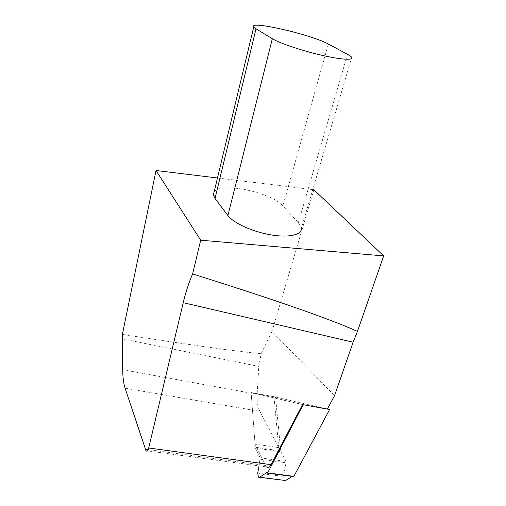 <?xml version="1.0" encoding="UTF-8"?>
<svg xmlns="http://www.w3.org/2000/svg" width="506" height="506" viewBox="0 0 506 506"><rect width="100%" height="100%" fill="white"/><g stroke="black" fill="none" stroke-linecap="round" stroke-linejoin="round"><path stroke-width="0.38" stroke-dasharray="2.53 1.9" d="M280.621 450.941L255.264 447.215L255.46 448.031L280.836 451.744L275.498 397.001L327.401 408.993M293.746 476.601L293.404 476.076L292.278 476.412M280.836 451.744L285.865 461.428L285.998 462.794L283.531 476.462L284.353 480.46M255.264 447.215L251.128 392.536L275.498 397.001M327.363 409.063L273.986 396.723L251.128 392.536L302.525 404.56L251.128 392.536L255.03 444.11L266.365 466.886L145.956 450.669M255.46 448.031L260.166 457.822L259.034 465.899M273.986 396.723L278.762 447.646L259.913 411.353C257.706 406.894 256.782 401.207 257.149 394.282L258.8 366.407L261.153 353.757L271.956 331.506L334.529 395.736M214.095 192.008C220.097 181.559 271.311 192.16 282.879 205.942L298.338 222.665L301.361 228.219L351.74 57.361M312.752 189.598L217.466 177.985M278.762 447.646L255.03 444.11M122.376 334.415C188.959 344.776 235.22 351.227 261.153 353.757M313.846 189.731L271.956 331.506M260.166 457.822L285.865 461.428M260.274 459.208L285.998 462.794M257.699 473.11L283.531 476.462M267.263 472.699L292.866 476.051M267.415 472.92L293.613 476.348M347.54 54.306L298.338 222.665M328.337 44.06L282.879 205.942M145.26 449.214L265.353 465.495M125.09 388.222L259.913 411.353M122.686 369.715L257.149 394.282M122.332 338.881L258.8 366.407M259.464 477.297L258.427 477.164M293.404 476.076L267.219 472.648"/><path stroke-width="0.76" d="M327.401 408.993L329.64 409.512L293.746 476.601L267.535 473.18L303.138 404.705L329.64 409.512M259.464 477.297L285.574 480.523L292.278 476.412M353.093 342.214L357.47 331.379C329.754 319.09 281.039 301.747 192.622 273.942C188.921 282.335 185.791 291.911 183.235 302.683L353.093 342.214L334.529 395.736L327.363 409.063L303.138 404.705M259.034 465.899L257.699 473.11L258.427 477.164L259.603 477.221L266.7 472.623L267.535 473.18M301.361 228.219C302.227 234.765 289.109 237.959 270.855 234.866C252.627 231.837 233.443 223.076 227.915 215.543L215.031 198.472L213.393 194.93L214.095 192.008M256.017 28.81L272.329 38.734C279.388 43.105 301.171 50.48 320.937 55.065C340.747 59.683 353.896 60.499 351.74 57.361C351.202 56.533 349.798 55.515 347.54 54.306L328.337 44.06C312.075 34.838 248.636 20.076 253.746 26.944L256.017 28.81L215.031 198.472M217.466 177.985L156.031 170.503L200.692 240.205L383.674 255.91L313.846 189.731L312.752 189.598M183.235 302.683L148.707 447.974C147.923 450.941 147.006 451.839 145.956 450.669L125.09 388.222C123.603 383.523 122.8 377.356 122.686 369.715L122.376 334.415L156.031 170.503M266.365 466.886C267.971 468.056 269.534 467.323 271.045 464.691L302.525 404.56M357.47 331.379L383.674 255.91M200.692 240.205L192.622 273.942M259.603 477.221L285.574 480.523M266.7 472.623L267.263 472.699M272.329 38.734L227.915 215.543M148.707 447.974L271.045 464.691M253.746 26.944L213.393 194.93"/></g></svg>
